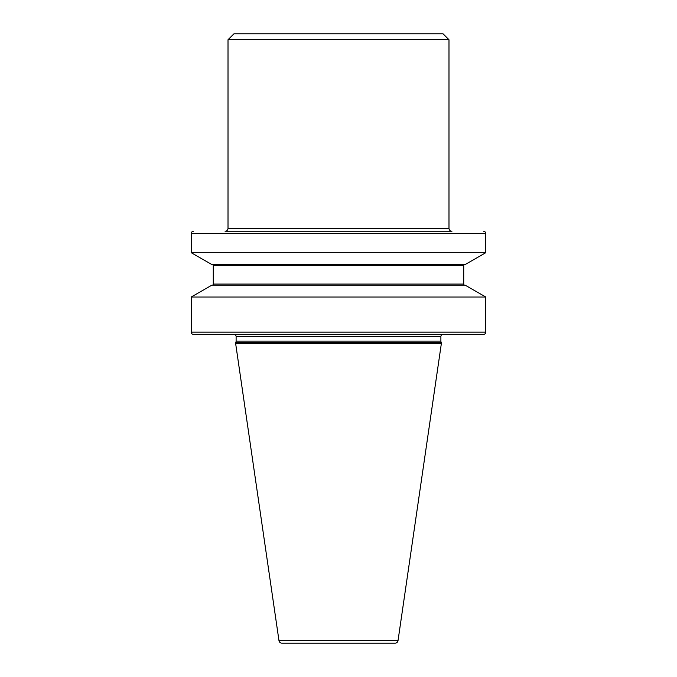 <?xml version="1.0" encoding="UTF-8"?>
<svg xmlns="http://www.w3.org/2000/svg" width="677" height="677" viewBox="0 0 677 677"><rect width="100%" height="100%" fill="white"/><g stroke="black" fill="none" stroke-linecap="round" stroke-linejoin="round"><path stroke-width="1.02" d="M228.014 228.31A2.945 2.945 0 0 1 225.069 231.255L451.931 231.255A2.945 2.945 0 0 1 448.986 228.31L448.986 39.74L228.014 39.74L228.014 228.31L448.986 228.31M483.547 334.379L193.453 334.379A2.209 2.209 0 0 1 191.244 332.162L485.756 332.162A2.209 2.209 0 0 1 483.547 334.379M193.453 231.255A2.209 2.209 0 0 0 191.244 233.463L191.244 252.673L485.756 252.673L465.209 264.529L211.791 264.529L191.244 252.673M483.547 231.255A2.209 2.209 0 0 1 485.756 233.463L485.756 252.673M395.106 643.15L281.894 643.15L395.106 643.15A2.945 2.945 0 0 0 398.025 640.628L441.404 343.214L235.596 343.214L278.975 640.628A2.945 2.945 0 0 0 281.894 643.15M236.112 336.587L440.888 336.587A2.209 2.209 0 0 1 443.096 334.379L233.903 334.379A2.209 2.209 0 0 1 236.112 336.587L236.112 341.14A2.209 2.209 0 0 1 235.816 342.24L441.404 342.621L441.404 343.214M235.596 342.621L235.596 343.214M235.816 342.24L441.404 342.621M441.184 342.24A2.209 2.209 0 0 1 440.888 341.14L440.888 336.587M485.756 297.017L465.209 285.161L211.791 285.161L191.244 297.017L485.756 297.017L485.756 332.162M191.244 297.017L191.244 332.162M212.18 285.161A1.109 1.109 0 0 0 213.28 284.052L463.72 284.052A1.109 1.109 0 0 0 464.82 285.161M213.28 284.052L213.28 265.638L463.72 265.638L463.72 284.052M213.28 265.638A1.109 1.109 0 0 0 212.18 264.529M463.72 265.638A1.109 1.109 0 0 1 464.82 264.529M228.014 39.74L233.903 33.85L443.096 33.85L448.986 39.74M485.756 233.463L191.244 233.463M278.975 640.628L398.025 640.628M236.112 341.14L440.888 341.14"/></g></svg>
